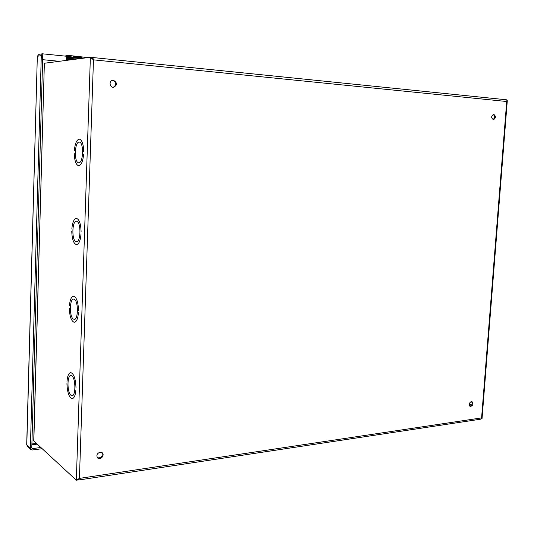 <?xml version="1.0" encoding="UTF-8"?>
<svg xmlns="http://www.w3.org/2000/svg" width="534" height="534" viewBox="0 0 534 534"><rect width="100%" height="100%" fill="white"/><g stroke="black" fill="none" stroke-linecap="round" stroke-linejoin="round"><path stroke-width="0.8" d="M471.335 401.515L471.943 401.568C473.625 403.964 473.077 405.606 470.314 406.494C468.678 404.652 469.019 402.99 471.335 401.515M469.887 406.247C472.103 405.279 472.65 403.697 471.522 401.501M100.065 452.164L102.067 452.645C105.185 454.774 100.686 460.548 97.795 458.125C96.073 455.522 96.834 453.54 100.065 452.164M97.462 457.812C101.473 458.112 102.928 456.336 101.82 452.478M113.388 80.28C117.326 82.59 117.433 84.933 113.709 87.296C109.61 87.91 108.609 80.621 112.754 80.287L113.388 80.28M113.241 87.309C116.799 84.853 116.639 82.53 112.761 80.327L112.594 80.314M493.75 114.343C496.053 116.218 495.959 118.014 493.476 119.716C491.033 117.974 491.073 116.178 493.596 114.336L493.75 114.343M492.989 119.636C494.978 117.914 495.045 116.165 493.182 114.409M78.939 162.777L78.939 162.777C83.284 162.803 83.931 143.059 79.606 142.164L79.606 142.164C83.931 143.059 83.284 162.803 78.939 162.777L78.952 162.777M83.651 154.132L83.651 154.132C82.93 161.508 81.241 165.373 78.578 165.734C75.915 164.812 74.473 160.607 74.253 153.138L74.253 153.138C74.473 160.607 75.915 164.806 78.578 165.734C81.241 165.373 82.93 161.502 83.651 154.132M83.731 151.743L83.725 151.743C83.491 144.24 82.056 140.042 79.419 139.134C76.716 139.541 75.014 143.426 74.326 150.802L74.326 150.802C75.014 143.426 76.716 139.534 79.419 139.134C82.062 140.035 83.498 144.24 83.731 151.743M78.264 162.69L78.264 162.696C74.032 161.562 74.64 142.391 78.932 142.111L78.932 142.111C74.64 142.391 74.032 161.562 78.264 162.69M76.382 241.728L76.389 241.728C80.667 242.583 81.301 223.205 77.036 221.477L77.036 221.477C81.301 223.199 80.667 242.59 76.389 241.735L76.382 241.728M81.028 234.099L81.028 234.099C80.394 240.801 78.852 244.318 76.409 244.652C73.579 243.658 72.037 239.205 71.77 231.289L71.77 231.289C72.037 239.205 73.579 243.658 76.409 244.645C78.852 244.318 80.394 240.801 81.028 234.099M81.101 231.749L81.101 231.749C80.821 223.793 79.279 219.341 76.482 218.379C73.999 218.74 72.45 222.278 71.843 228.993L71.843 228.986C72.45 222.278 73.999 218.74 76.482 218.373C79.279 219.334 80.821 223.793 81.101 231.749M75.728 241.515L75.728 241.515C71.556 239.572 72.15 220.736 76.375 221.296L76.375 221.296C72.15 220.736 71.556 239.572 75.728 241.515M73.879 319.352L74.166 319.392C78.218 320.106 78.551 301.857 74.52 299.454L74.52 299.447C78.551 301.85 78.218 320.113 74.166 319.399L73.879 319.352M78.445 312.704L78.445 312.704C77.891 318.791 76.495 321.989 74.266 322.296C71.289 321.234 69.64 316.508 69.327 308.131L69.327 308.131C69.647 316.508 71.289 321.228 74.266 322.296C76.495 321.982 77.891 318.785 78.445 312.704M78.525 310.394L78.518 310.394C78.184 301.977 76.549 297.251 73.605 296.223C71.336 296.557 69.934 299.774 69.4 305.875L69.4 305.875C69.934 299.774 71.336 296.557 73.605 296.216C76.549 297.251 78.191 301.97 78.525 310.394M73.225 319.012L73.225 319.012C69.24 316.382 69.614 298.453 73.652 299.113L73.652 299.113C69.614 298.453 69.24 316.382 73.225 319.012M71.409 395.587L71.97 395.721C75.788 396.301 75.861 379.04 72.043 376.029L72.043 376.029C75.861 379.033 75.788 396.301 71.97 395.721L71.409 395.587M75.915 389.887L75.915 389.887C75.421 395.407 74.166 398.317 72.143 398.618C69.04 397.463 67.297 392.463 66.93 383.619L66.93 383.626C67.304 392.463 69.04 397.456 72.143 398.618C74.166 398.317 75.421 395.407 75.915 389.887M75.988 387.617L75.988 387.617C75.594 378.726 73.866 373.727 70.788 372.619C68.739 372.932 67.471 375.863 67.004 381.403L66.997 381.403C67.471 375.856 68.739 372.926 70.788 372.612C73.866 373.727 75.594 378.726 75.988 387.617M70.775 395.127L70.768 395.127C66.99 391.903 67.11 374.955 70.915 375.495L71.402 375.602L70.915 375.495C67.117 374.961 66.99 391.903 70.775 395.127M112.561 80.32L113.054 80.367M112.294 80.38L113.528 80.494M469.266 404.051L471.722 404.959M469.226 404.478L471.489 405.313M44.355 63.266L33.829 441.004L76.329 480.2L79.426 478.397L78.805 479.986L78.044 479.419M505.818 99.738L506.813 99.825L507.3 100.652L506.706 101.5L93.47 59.848L79.426 478.397L481.588 417.895L480.627 419.183L78.872 479.979M91.975 57.605L92.749 57.518L93.47 59.848L90.373 57.285L44.469 63.226M78.144 479.225L77.844 479.973L76.329 480.2L90.373 57.285L91.948 57.445L92.515 59.134M481.094 418.99L482.048 418.489L481.588 417.895L506.706 101.5L505.651 99.698L92.809 57.532M42.68 58.066L42.667 57.312L41.872 57.231L41.051 56.103L41.225 57.926L42.68 58.066L31.78 448.053L32.4 448.6L31.78 448.013M26.7 444.622L27.341 446.15L26.8 444.829L37.327 56.29M42.426 53.807L41.031 55.696L37.433 56.244L38.989 54.314L37.327 56.284L26.7 444.648L30.371 448.233L41.225 57.926M42.179 448.707L32.36 449.982L30.919 449.561L30.371 448.233M41.051 56.103L41.031 55.696L41.906 55.509L42.46 53.807L39.189 54.281M65.729 56.163L42.466 53.807L65.729 56.163C66.49 56.704 66.697 58.113 66.343 60.395M40.878 447.505L32.4 448.6M66.57 60.362L66.763 58.887L67.084 60.295M66.329 56.998L67.01 56.991M82.002 58.366L81.548 58.026L81.388 58.366M81.275 57.892L82.062 58.326M82.73 58.273L82.323 58.326M83.758 58.139L82.303 57.992M82.61 58.026L83.037 58.226M74.159 56.984L76.315 57.211M76.609 57.245L73.912 56.677L76.609 57.245M81.375 57.879L80.414 57.011L81.201 57.091L81.876 57.919L81.375 57.879M81.201 57.091L81.562 57.872M80.661 57.312L81.148 57.365M80 58.466L80.153 58.059L79.533 57.719L79.913 57.912M80.133 58.159L80.547 58.099M80.788 58.526L79.873 58.453L80.153 58.059M79.94 57.759L80.22 58.213M80.394 57.805L81.095 58.486M80.981 57.826L80.247 57.819L79.526 56.918L80.314 56.998L80.981 57.826M80.314 56.998L80.681 57.799M79.766 57.225L80.26 57.271M79.339 57.919L78.758 57.866L79.359 58.046M78.478 57.672L79.766 58.086L78.438 57.892M78.825 57.992L79.786 58.199L78.758 58.233M76.722 57.612L74.199 57.038L76.796 57.478L77.296 57.165L76.088 56.591L73.625 56.317L79.419 56.911L80.147 57.812L78.645 56.851L78.224 57.258L78.965 57.612L77.984 57.492L77.57 57.979L77.363 57.592L76.495 58.113L76.722 57.612L76.596 58.039M74.426 57.345L76.622 57.599M76.709 57.705L77.296 57.165M79.419 56.911L79.786 57.705M78.878 57.131L79.372 57.185M77.744 56.737L78.405 57.085M76.963 56.657L77.483 57.211M73.872 56.624L76.042 56.844M67.177 58.012L67.244 56.964L66.316 56.611L66.436 56.978M69.493 59.988L68.866 57.392L67.571 57.645L67.237 56.931L67.284 57.292M67.097 58.226L67.571 57.645L68.178 60.155M74.313 57.185L68.472 56.591L67.237 56.931L66.73 56.304L66.196 56.631M31.893 443.974L36.425 443.4M42.066 53.834L42.673 58.446M41.872 57.231L41.906 55.509M37.22 444.134L31.866 444.809M71.83 59.681L67.251 59.821L66.877 59.221M76.582 59.067L69.166 58.326L67.077 59.007L67.157 58.086M80.047 57.765L79.072 57.665M81.528 57.912L80.28 57.785M80.494 58.56L68.866 57.392L67.972 55.957L65.976 56.297M87.289 57.325L87.79 57.619M68.926 57.572L67.631 57.832M67.972 55.957L67.691 55.596L65.515 55.903M87.696 57.632L67.191 55.276M67.177 57.478L67.07 57.025M66.343 57.038L66.703 56.998M44.355 63.259L33.722 440.817M505.651 99.698L92.749 57.518M482.055 418.442L507.293 100.732M27.341 446.15L30.852 449.501M42.633 59.668L59.314 61.303M67.15 57.151L66.556 60.369M65.288 56.117L67.224 55.282L88.11 57.579"/></g></svg>
